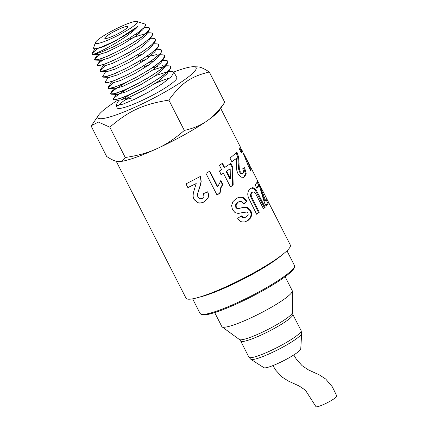 <?xml version="1.0" encoding="UTF-8"?>
<svg xmlns="http://www.w3.org/2000/svg" width="428" height="428" viewBox="0 0 428 428"><rect width="100%" height="100%" fill="white"/><g stroke="black" fill="none" stroke-linecap="round" stroke-linejoin="round"><path stroke-width="0.64" d="M144.391 27.215L148.265 27.387L144.166 27.697M97.498 48.749L95.337 50.263L91.833 53.858L92.592 54.41M136.853 21.486A23.524 3.36 153 0 1 117.855 35.481A23.524 3.36 153 0 1 95.364 42.623A23.524 3.36 153 0 1 113.8 30.008A23.524 3.36 153 0 1 136.323 21.4A23.524 3.36 153 0 1 136.853 21.486L144.825 23.984L145.627 24.722L145.295 25.996L144.006 27.643L138.661 32.143L128.106 38.985L113.939 46.599L100.51 52.446L95.278 54.078L92.609 54.415A31.586 4.51 153 0 1 92.491 54.388L91.87 54.062L92.111 53.179L97.456 48.76M133.921 37.343L128.882 39.392M100.12 54.452L94.893 58.722L94.551 59.76L94.781 58.866L100.077 54.458M94.588 59.824L96.032 60.086L103.597 57.844L115.704 52.43L129.384 45.052L141.294 37.37L148.521 31.132L149.126 30.34L149.522 27.927M148.265 27.387L149.666 28.125L149.5 29.676L144.215 35.133L133.525 42.533L120.049 50.199L107.086 56.4L97.803 59.743L94.54 59.743M128.876 39.381L134.975 36.92L146.301 33.357M147.211 33.17L151.282 32.886L152.694 33.625L151.533 36.637L144.257 42.912L132.273 50.638L118.503 58.058L106.321 63.499L98.708 65.757L97.215 65.425L98.092 65.794L103.282 64.623L114.292 60.097L127.919 53.142L140.828 45.315L149.87 38.402L152.149 35.845L152.678 33.593M102.747 60.15L98.665 63.242L97.22 65.441L97.456 64.532L101.682 58.556M150.544 38.22L154.294 38.386L155.829 39.44L152.871 43.918L143.771 50.873L130.781 58.743L117.069 65.741L105.989 70.288L100.27 71.396L99.89 71.107L100.136 70.203L101.34 68.897L105.336 65.859M105.374 65.848L103.132 67.447L99.852 70.984L100.783 71.476L103.49 71.053L113.104 67.533L126.324 61.167L139.919 53.382L150.56 45.946L155.182 41.345L155.819 39.376M153.582 43.72L157.317 43.886L158.745 44.635L158.66 46.037L153.545 51.472L142.834 58.952L129.154 66.784L115.854 73.183L106.176 76.724L102.559 76.794L103.469 77.168L112.238 74.691L124.709 69.074L138.645 61.514L150.635 53.73L157.75 47.476L158.617 44.453M143.289 53.693L137.388 56.089M102.559 76.794L105.663 71.647M137.383 56.073L143.348 53.655M156.611 49.225L160.334 49.386L161.773 50.135L160.762 52.981L153.604 59.267L141.534 67.1L127.517 74.702L114.966 80.352L106.963 82.791L105.234 82.476L105.737 82.807L111.804 81.534L123.194 76.805L137.121 69.652L150.169 61.696L159.157 54.736L161.222 52.382L161.731 50.06M146.408 59.15L140.224 61.653M105.24 82.492L105.481 81.555L108.327 77.334M140.218 61.643L146.462 59.107M159.639 54.725L163.352 54.886L164.887 55.833L162.159 60.252L153.117 67.25L139.983 75.253L125.976 82.444L114.511 87.2L108.407 88.478L107.909 88.157L108.824 88.537L111.885 88.029L121.889 84.305L135.446 77.736L149.233 69.796L159.885 62.285L164.256 57.882L164.892 55.865M166.38 60.402L162.373 60.669M128.491 74.092L125.013 75.927M113.265 82.941L110.927 84.632L107.909 88.173L108.161 87.221L109.194 86.071L113.227 82.946M124.703 76.077L128.486 74.076M143.054 67.207L149.581 64.564M162.677 60.22L166.374 60.385L167.739 61.011M167.685 71.792L171.735 71.326L173.88 72.145L176.828 77.505A33.464 4.778 153 0 1 149.185 96.974A33.464 4.778 153 0 1 117.186 107.893L115.924 105.208L119 100.077M118.342 105.438A33.464 4.778 153 0 1 129.021 97.381M154.856 83.663A33.464 4.778 153 0 1 170.055 77.869M173.88 72.145L171.441 76.58L162.469 83.615L149.212 91.753L134.906 99.136L123.055 104.106L116.56 105.556L115.929 105.208M121.129 100.034L130.679 94.176M134.167 85.226L128.94 88.013M128.726 88.131L121.75 92.223L114.378 97.6L113.26 99.537L114.18 99.911L120.343 98.44L132.124 93.502L146.344 86.156L159.521 78.062L168.439 71.069L170.291 68.919L170.783 66.533M169.397 65.901L165.411 66.163L168.734 65.826L170.173 66.083L170.852 66.645L169.986 69.325L162.956 75.612L150.822 83.551L136.553 91.33L123.639 97.188L115.239 99.82L113.254 99.521L113.506 98.579L118.717 94.187L128.502 88.238M155.803 75.472L167.466 71.834M259.133 183.81L290.334 245.046A58.54 8.357 153 0 1 241.97 279.067A58.54 8.357 153 0 1 186.014 298.198L116.239 161.26M259.138 183.815L251.145 168.129L250.594 170.66L248.871 167.289L242.066 150.319L241.392 152.908L239.546 149.286L240.183 146.617L220.693 108.37M251.327 187.967L253.916 188.855L255.575 190.808L264.37 207.58L263.359 208.543M264.37 207.58L265.183 207.227L263.498 208.805L255.639 193.638L253.97 192.038L252.798 192.012L251.429 192.686L250.364 194.596L250.69 196.928L258.533 212.545L256.527 214.043M258.533 212.545L259.256 212.277L256.618 214.23L248.267 197.319L247.7 194.028L248.31 191.15L250.22 188.737L252.761 187.598L254.724 188.513L256.388 190.46L265.183 207.227M252.798 192.012L252.183 192.391L251.097 194.317L251.413 196.661L259.256 212.277M207.591 191.798C208.522 194.194 208.607 196.222 207.853 197.88L203.846 201.866C201.738 202.952 199.79 203.22 197.993 202.674L193.996 199.309L193.098 196.292L193.087 194.478M200.256 176.336L201 181.183C200.909 182.89 200.272 185.415 199.095 188.748L197.511 194.007L197.624 196.072L197.993 197.099L199.833 198.833L202.273 198.517L203.942 196.666L203.498 193.622L207.789 191.851C208.714 194.248 208.789 196.281 208.013 197.955L203.926 201.984C201.786 203.086 199.806 203.37 197.987 202.835L193.959 199.485L193.071 196.463L193.328 192.884L196.19 183.526L187.924 187.721L185.961 183.896L200.459 176.384L201.181 181.247C201.074 182.959 200.416 185.495 199.202 188.85L197.559 194.141L197.666 196.227M196.19 183.526L187.956 187.544L185.998 183.719M243.762 168.017L245.383 173.72L244.003 177.053L243.436 177.443M236.16 152.636L237.749 157.242L238.589 169.006L239.434 171.879L240.905 173.688L242.307 173.597M238.589 169.006L239.332 168.718L240.172 171.596L241.649 173.399L243.067 173.297L243.639 171.703L242.713 168.782L244.575 167.674L246.18 173.388L244.763 176.753L243.81 177.326L241.215 177.155L237.963 173.693L236.861 170.697L236.417 167.225L236.336 158.456L231.837 161.736M241.954 173.811L243.067 173.297M236.336 158.456L231.933 161.928L229.975 158.103L236.973 152.288L238.551 156.899L239.332 168.718M220.474 180.787L222.389 184.527L220.35 188.357L219.773 193.162L216.686 194.927M209.415 171.184L217.376 186.699L217.734 186.661L220.912 180.702L222.828 184.441L220.736 188.304L220.12 193.13L216.98 194.927L205.916 173.361L209.774 171.147L217.734 186.661M219.773 193.162L220.12 193.13M222.389 184.527L222.828 184.441M230.232 163.603L232.078 167.209L232.607 185.281L233.174 185.121L230.446 186.881L223.459 173.254L220.768 174.752M232.607 185.281L229.922 187.015M221.95 163.453L224.165 167.776L230.906 163.368L232.752 166.974L233.174 185.121M230.194 168.803L226.021 171.398L229.783 178.738L230.355 178.567L230.194 168.803L226.594 171.227L230.355 178.567M223.459 173.254L221.255 174.64L219.398 171.023L221.602 169.638L219.387 165.315L222.523 163.287L224.737 167.61M232.078 167.209L232.752 166.974M226.021 171.398L226.594 171.227M240.017 148.441L241.199 150.763L241.082 152.293M248.903 165.887L250.273 168.573L250.262 170.007M241.199 150.763L242.066 150.319M250.016 168.065L250.765 167.674L251.145 168.129M249.433 165.064L250.765 167.674M249.364 165.663L249.289 164.491L245.164 156.391L249.364 165.663L248.491 166.085M240.964 150.292L241.606 149.955L241.884 150.415M243.371 153.021L245.164 156.391M240.317 147.419L241.606 149.955M238.787 197.26L241.611 197.34C243.286 197.897 244.832 199.309 246.244 201.583L243.896 203.648M246.244 201.583L246.881 201.374L244.04 203.851L241.264 201.502L239.584 201.508L238.268 202.112L236.106 204.638L236.267 207.264L237.315 208.329L239.108 208.441L242.419 207.591L247.245 207.259L250.878 210.613L251.792 214.134L250.936 217.633L248.021 220.522L244.8 221.934L241.997 221.929C240.199 221.469 238.754 220.27 237.674 218.334L241.36 215.851L243.591 217.606L244.757 217.574L246.218 216.91L248.149 214.626L247.994 212.951L246.833 211.967L240.911 213.101M240.889 215.958L243.099 217.724L244.757 217.574M241.879 207.735L246.64 207.441L250.252 210.817L251.177 214.332L250.353 217.809L247.496 220.661L244.581 221.977M239.584 201.508L237.743 202.246L235.63 204.745L235.801 207.366L236.845 208.431L239.862 208.276M243.89 212.299L238.193 213.47L234.988 212.545L232.463 209.581L231.607 205.579L232.923 201.647L236.427 198.426L239.086 197.169L242.211 197.153C243.906 197.699 245.463 199.106 246.881 201.374M266.173 200.004L267.516 202.642L268.388 202.203C268.458 203.15 267.73 204.472 266.2 206.168L264.477 202.797L259.175 185.11L258.303 185.533L256.747 188.079M267.516 202.642L266.007 205.788M257.105 182.061L258.747 185.319M261.465 191.562L264.836 201.23L265.692 200.828L266.537 198.571L268.388 202.203M259.175 185.11L256.934 188.443L255.088 184.821C256.843 182.911 257.613 181.467 257.399 180.488L259.395 184.404L265.692 200.828M258.523 184.843L259.395 184.404M206.885 120.99A58.54 8.357 -27 0 0 219.505 110.13L224.759 102.324C218.885 110.686 212.93 116.908 206.885 120.99A58.54 8.357 -27 0 1 157.13 148.575C165.93 144.653 174.993 138.602 184.308 130.433C193.403 128.395 200.93 125.249 206.885 120.99M118.492 161.597L118.492 161.597A58.54 8.357 -27 0 0 157.13 148.575C148.414 152.678 137.789 155.653 125.249 157.499C123.419 160.468 121.103 161.832 118.294 161.586L118.492 161.597M117.941 100.045A55.126 7.87 -27 0 0 98.563 115.196A55.126 7.87 -27 0 0 150.298 99.879A55.126 7.87 -27 0 0 193.868 66.741A55.126 7.87 -27 0 0 193.686 66.731L197.661 66.87C200.374 66.934 204.258 68.646 209.308 72C190.674 76.537 181.162 83.15 168.857 100.109C143.107 104.245 129.213 110.611 109.798 127.175L98.413 122.06L91.544 125.586L91.196 126.132L106.647 156.455C111.697 159.81 115.581 161.522 118.294 161.586M164.448 66.356L152.636 70.058M126.645 82.149L115.897 88.639M110.643 93.941L112.559 94.149L120.905 91.533L133.745 85.707L147.928 77.966L159.986 70.074L166.974 63.82L167.835 61.156L167.803 62.397L162.87 67.806L152.154 75.36L138.281 83.348L124.644 89.955L114.576 93.7L110.579 93.844L110.831 92.908L113.607 90.276L126.41 82.256M95.364 42.623L93.523 48.102L93.812 48.792L96.139 48.674L101.661 46.936L112.093 42.351L121.798 37.247L130.31 32.084L137.757 26.488L115.137 41.184L102.939 46.914L96.011 48.942L95.471 48.797M145.092 26.322L142.775 29.757L134.847 36.696L120.862 45.272L106.802 52.125L98.702 54.629L92.753 54.42M135.061 34.641L139.164 33.427M149.126 30.34L145.787 35.283L137.8 42.27L123.713 50.895L109.557 57.791L101.383 60.316L100.917 59.401M152.149 35.845L148.816 40.788L140.769 47.824L126.565 56.517L112.291 63.467L104.052 66.003L103.592 65.077L104.314 64.264M155.182 41.345L151.849 46.294L143.755 53.372L129.449 62.124L115.052 69.133L106.743 71.685L106.262 70.759M158.194 46.871L154.861 51.815L146.702 58.941L132.306 67.747L117.812 74.793L109.429 77.377L103.469 77.168M145.798 57.074L156.498 54.613M161.222 52.382L157.884 57.325L149.672 64.5L135.152 73.375L120.541 80.469L112.099 83.059L111.622 82.096L112.238 81.384M148.912 62.531L154.444 60.867M161.452 60.926L160.917 62.825L152.657 70.042L138.03 78.982L123.307 86.135L114.784 88.746L108.824 88.537M152.02 67.993L157.499 66.351M162.554 65.612L164.475 66.42M167.268 63.408L163.935 68.352L155.61 75.612L140.892 84.6L126.067 91.801L117.475 94.433L116.967 93.454L117.523 92.796M167.514 71.941L166.957 73.862L158.574 81.17L143.738 90.228L128.801 97.472L120.145 100.12L114.18 99.911M152.694 70.015L164.438 66.34M137.757 26.488C130.224 36.369 96.921 54.201 92.491 54.388M193.686 66.731A55.126 7.87 -27 0 0 173.8 72.022M125.639 99.59L131.647 98.023M209.308 72L224.759 102.324M168.857 100.109L184.308 130.433M109.798 127.175L125.249 157.499M127.314 26.397A12.926 1.846 153 0 1 127.849 26.916A12.926 1.846 153 0 1 117.165 34.133A12.926 1.846 153 0 1 105.053 38.531A12.926 1.846 153 0 1 113.302 31.993A12.926 1.846 153 0 1 127.314 26.397M264.611 367.866A20.731 2.959 -27 0 0 285.027 359.985A20.731 2.959 -27 0 0 300.756 348.938L301.665 333.412A28.617 4.087 -27 0 1 279.949 348.665A28.617 4.087 -27 0 1 251.776 359.541A28.617 4.087 -27 0 1 250.845 359.306L263.937 367.695A20.731 2.959 -27 0 0 264.611 367.866M214.696 312.59L221.816 326.559A39.515 5.644 -27 0 0 222.095 326.874A39.515 5.644 -27 0 0 223.443 327.243A39.515 5.644 -27 0 0 262.535 312.124A39.515 5.644 -27 0 0 292.329 291.088A39.515 5.644 -27 0 0 292.233 290.682L285.118 276.707M293.779 354.956L296.422 359.279L302.056 365.635L308.529 369.958L319.309 374.869L325.74 379.064L332.315 386.816L336.804 396.012A11.706 1.669 153 0 1 326.971 402.876A11.706 1.669 153 0 1 315.923 406.6L305.458 390.245L299.22 386.013L288.445 381.102L282.009 377.004L275.787 370.247L272.914 365.587M201.839 314.377A51.954 7.42 -27 0 0 251.076 296.946A51.954 7.42 -27 0 0 294.122 267.356M294.432 265.446A52.933 7.56 153 0 1 250.701 296.208A52.933 7.56 153 0 1 200.106 313.505L202.267 314.848C207.601 315.934 225.807 309.385 246.025 299.482C264.493 290.468 282.71 279.414 290.211 272.625C294.748 268.426 294.598 267.115 294.641 266.756L294.432 265.446L286.958 250.771M281.704 255.195A52.933 7.56 153 0 1 242.264 279.645A52.933 7.56 153 0 1 199.293 297.182M258.512 196.115L259.325 195.762M255.575 190.808L256.388 190.46M253.916 188.855L254.724 188.513M251.974 187.924L252.761 187.598M252.45 200.657L253.173 200.39M250.69 196.928L251.413 196.661M250.364 194.596L251.097 194.317M251.429 192.686L252.183 192.391M244.003 177.053L244.763 176.753M245.383 173.72L246.18 173.388M240.905 173.688L241.649 173.399M239.434 171.879L240.172 171.596M238.45 164.122L239.225 163.806M237.749 157.242L238.551 156.899M220.35 188.357L220.736 188.304M241.611 197.34L242.211 197.153M242.419 212.695L242.933 212.566M243.099 217.724L243.591 217.606M247.496 220.661L248.021 220.522M250.353 217.809L250.936 217.633M251.177 214.332L251.792 214.134M250.252 210.817L250.878 210.613M246.64 207.441L247.245 207.259M238.615 208.559L239.108 208.441M236.845 208.431L237.315 208.329M235.801 207.366L236.267 207.264M235.63 204.745L236.106 204.638M237.743 202.246L238.268 202.112M250.845 359.306L248.919 357.193A29.27 4.178 -27 0 0 250.123 357.696A29.27 4.178 -27 0 0 280.014 346.006A29.27 4.178 -27 0 0 301.082 330.614L301.665 333.412M248.919 357.193L240.67 340.993A29.27 4.178 -27 0 0 241.874 341.501A29.27 4.178 -27 0 0 271.764 329.806A29.27 4.178 -27 0 0 292.832 314.414L301.082 330.614M240.67 340.993L239.439 339.543A29.783 4.253 -27 0 0 240.456 339.816A29.783 4.253 -27 0 0 269.924 328.42A29.783 4.253 -27 0 0 292.377 312.568L292.832 314.414M192.632 298.835L200.106 313.505M111.515 94.224L117.475 94.433M164.256 57.882L160.917 62.825M106.133 82.85L112.099 83.059M100.783 71.476L106.743 71.685M98.092 65.794L104.052 66.003M95.423 60.107L101.383 60.316M94.369 48.888L96.011 48.942M166.957 73.862L170.291 68.919M94.781 58.866L97.659 54.591M150.619 32.833L147.516 32.721M100.136 70.203L103.592 65.077M108.161 87.221L110.996 83.021M110.831 92.908L113.666 88.708M168.734 65.826L165.706 65.725M113.506 98.579L116.967 93.454M171.735 71.326L168.739 71.225M94.989 48.91L92.111 53.179M98.563 115.196L91.544 125.586M292.377 312.568L292.329 291.088M239.439 339.543L222.095 326.874"/></g></svg>
